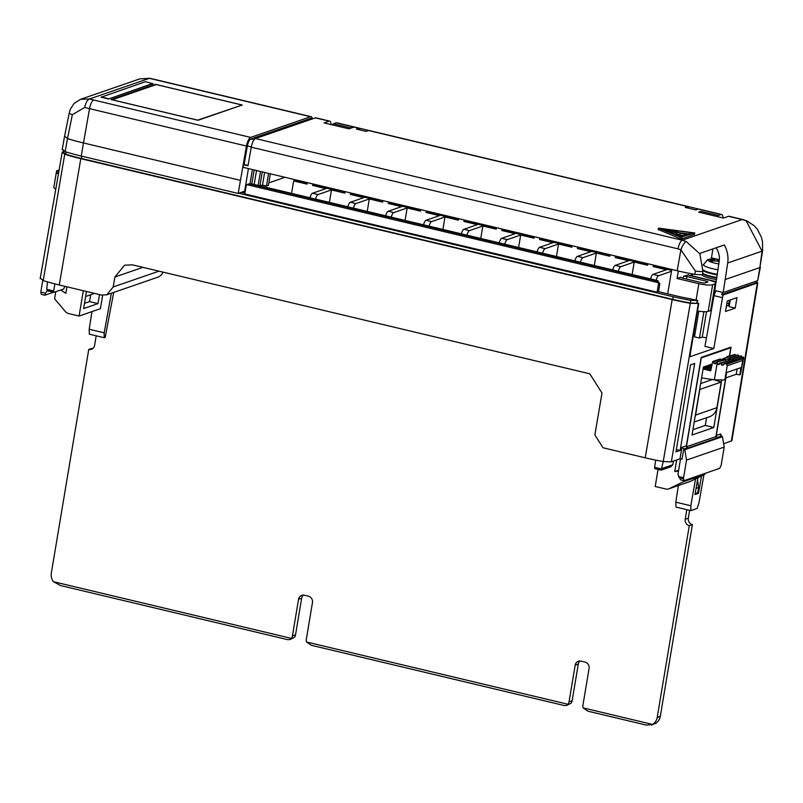<?xml version="1.0" encoding="UTF-8"?>
<svg xmlns="http://www.w3.org/2000/svg" width="803" height="803" viewBox="0 0 803 803"><rect width="100%" height="100%" fill="white"/><g stroke="black" fill="none" stroke-linecap="round" stroke-linejoin="round"><path stroke-width="1.2" d="M680.723 237.226L694.725 232.94L658.5 228.122L680.723 237.226M658.52 229.598L680.452 238.792L681.837 238.903L694.414 234.436M676.206 234.637L675.835 232.117L684.839 234.315L674.53 231.284L675.012 232.238L668.116 230.049L666.992 230.361L676.467 233.071L676.206 234.637L675.584 234.496M680.061 235.028L683.463 235.701M703.187 265.09L707.523 259.66L711.197 259.068A10.911 2.098 9.5 0 0 708.768 259.409A10.911 2.098 9.5 0 0 718.846 263.936M719.127 261.939A39.387 29.821 -93.6 0 0 717.34 261.156A39.387 38.644 -173.1 0 0 714.821 260.925A39.558 35.322 122.4 0 0 711.809 261.256A9.024 1.736 -170.5 0 1 710.103 260.212A39.558 34.74 -59.4 0 1 713.064 259.851A39.387 24.582 -71.5 0 1 714.74 259.57L714.77 259.259A39.558 16.1 -85.5 0 0 713.455 259.058A9.024 1.736 -170.5 0 1 714.269 259.078A9.024 1.736 -170.5 0 1 717.36 259.349A39.558 17.325 94 0 1 717.972 259.409A39.558 17.325 94 0 1 718.775 259.56A39.387 29.821 86.4 0 1 719.388 259.68M694.796 335.162A19.453 3.744 -170.5 0 1 694.244 334.981L693.421 335.263M63.477 151.616L62.232 152.048L64.722 154.256A63.417 12.206 -170.5 0 0 80.802 158.673L59.281 284.995L101.489 295.052L106.769 294.811L157.508 277.306A10.81 9.997 -109 0 0 163.099 272.147M106.769 294.811L113.203 286.952L158.984 271.163M80.802 158.673L672.191 299.569L645.231 457.82L603.013 447.763L594.862 434.935L601.999 393.048L589.783 373.796L132.475 264.849L124.555 265.211L114.899 277.005L113.203 286.952M756.376 281.622L757.811 282.817L731.894 440.706L723.633 443.808M729.626 355.699L731.061 347.127L701.17 357.435L686.384 445.816A1.616 1.496 -109 0 0 687.609 447.743L683.734 449.078L682.068 459.015L679.99 458.864L671.338 461.855L663.228 461.544L690.279 303.293L698.74 303.444L690.389 302.992A61.791 11.894 9.5 0 1 672.773 299.368L81.384 158.472A61.791 11.894 9.5 0 1 65.716 154.176L63.728 152.399M645.231 457.82A64.842 12.487 9.5 0 0 663.228 461.544M59.281 284.995A64.551 12.426 -170.5 0 1 43.211 280.598L40.692 278.37M139.822 78.865L149.739 78.272A8.1 2.007 102.4 0 0 149.308 78.353L139.822 78.865L80.551 99.311L89.524 98.97A54.243 10.439 9.5 0 0 93.72 100.014L250.656 137.403A8.1 2.65 103.4 0 0 246.461 146.046L238.18 193.443L244.644 191.214L248.428 168.6M238.18 193.443L81.244 156.053A63.387 12.206 9.5 0 1 65.163 151.637L62.684 149.428M268.824 182.873L284.975 177.302M270.34 173.819L268.413 185.332L266.476 186.005L262.501 185.051L264.609 172.454M260.082 185.894L262.501 185.051M245.236 191.355L244.644 191.214M254.18 184.489L256.518 170.527M312.317 118.633A8.1 2.65 103.4 0 0 311.152 116.686A8.1 2.65 103.4 0 0 310.58 116.726L153.654 79.346A54.243 10.439 9.5 0 0 149.308 78.353L89.524 98.97A8.1 3.282 104.5 0 0 84.706 107.461L72.35 114.668L67.502 138.588A63.276 12.186 9.5 0 0 83.482 142.964L81.244 156.053M250.656 137.403L310.58 116.726M240.408 180.354L83.482 142.964L89.534 108.656A62.343 12.005 -170.5 0 1 84.706 107.461M65.013 136.369L67.502 138.588L65.163 151.637M152.841 83.723L108.586 98.98L101.138 97.213L145.433 81.685L152.841 83.723M242.235 105.012L155.32 84.315L111.075 99.572L197.98 120.279L242.235 105.012M266.476 186.005L268.583 173.398M259.921 185.854L262.25 171.892M258.154 185.433L260.493 171.471M251.831 183.927L254.16 169.965M250.064 183.536L252.403 169.543M155.22 84.927L155.32 84.315M241.613 105.233L197.578 120.179M241.643 104.932L156.224 84.586L112.149 99.833M112.159 99.783L197.578 120.129M152.881 83.462L108.586 98.98M108.636 98.719L101.188 96.952M660.959 470.116L654.816 468.681L661.11 470.146L663.268 461.554M654.927 468.681L654.596 467.306L661.542 468.962M720.542 434.584L720.733 433.971L721.385 436.099L722.439 436.702L684.788 449.69L686.535 460.079L683.584 477.735A1.616 0.532 103.4 0 0 683.564 478.789L684.005 480.666L680.532 479.843L677.953 474.352L680.553 458.814M53.771 292.282L47.668 290.867L53.982 292.332L63.758 288.97L64.772 286.31M47.799 290.867L46.725 289.311L53.671 290.967L53.982 292.332M655.74 460.129L654.596 467.306M47.487 281.893L46.725 289.311M53.671 290.967L54.915 283.921M703.89 311.705L699.483 338.033L702.264 337.079L706.52 311.674M698.811 311.203L694.515 336.848L699.483 338.033M729.465 300.232L728.562 305.391L729.295 305.562M728.562 305.391L726.404 306.134M725.51 311.454L735.217 308.101L736.963 297.642L727.257 300.995L725.51 311.454M730.278 299.951L729.104 306.646L735.217 308.101M727.438 305.772A19.453 3.744 9.5 0 0 726.936 305.552L726.514 305.461M684.788 449.69L681.918 447.361L686.384 445.816M715.162 436.872L717.501 437.434A1.616 1.496 71 0 1 716.276 435.507L725.922 377.852M684.005 480.666L719.719 468.35L721.124 465.399L724.186 447.09L686.535 460.079M41.334 294.39L40.802 292.111L45.52 293.236L44.817 295.213L41.334 294.39M42.76 280.448L40.802 292.111M45.52 293.236L47.267 290.525M44.817 295.213L53.44 292.242M722.439 436.702L724.186 447.09M722.76 292.443A5.4 1.767 103.4 0 0 721.686 294.661L723.172 295.012A5.4 1.767 103.4 0 0 722.489 297.672L714.018 295.655L715.814 290.786M104.219 337.712L89.324 334.158L89.183 329.26L104.199 332.833L104.219 337.712L105.193 337.38L113.705 292.422M718.143 259.429L711.448 257.833M246.872 184.66L249.422 183.947L656.744 280.99L658.169 282.646L246.872 184.66A2.7 2.499 -109 0 0 246.119 186.105L244.805 193.955L657.095 292.172L658.54 291.67L675.925 295.815A54.253 10.449 9.5 0 0 690.6 298.857L697.687 300.473L697.255 303.082M656.744 280.99L657.767 280.638L659.825 283.84L658.4 284.332A2.7 2.499 -109 0 0 658.169 282.646M247.976 184.058L249.422 183.947M657.767 280.638L250.456 183.596M658.4 284.332L657.095 292.172M659.825 283.84L658.54 291.67M711.348 258.405L714.138 259.068M238.752 193.242L673.215 296.749A61.791 11.894 9.5 0 0 690.831 300.382L690.389 302.992M697.687 300.473L690.831 300.382M721.686 294.661L755.784 282.897L756.466 281.06M722.489 297.672L713.827 348.502L689.817 356.783L698.74 303.444M714.018 295.655L704.944 346.384L713.827 348.502M675.975 451.868L690.53 364.913L694.675 363.478L680.121 450.443L675.975 451.868M676.367 449.55L680.121 450.443M241.462 192.308L244.945 193.142M661.863 468.53L672.804 464.756L670.886 466.774L661.11 470.146M673.546 461.093L672.804 464.756M690.861 510.648L675.965 507.094L675.805 502.186L690.811 505.76L690.861 510.648L697.074 508.5L698.961 502.949L703.92 474.784M697.004 492.962L698.469 493.313L694.976 494.518L697.937 477.695M104.199 332.833L111.376 293.225M89.183 329.26L91.984 311.594M62.232 152.048L40.15 278.812M675.805 502.186L678.354 485.554M757.811 282.817L723.172 295.012M672.191 299.569A63.417 12.206 9.5 0 0 690.279 303.293M690.811 505.76L695.549 478.859M701.531 475.948L698.469 493.313M706.469 337.852A19.453 3.744 -170.5 0 1 702.264 337.079M55.778 291.71L54.594 298.796L65.515 311.735A5.4 4.999 -109 0 0 68.325 313.481L79.085 316.051L100.425 308.683L102.674 295.263M65.545 286.49L64.682 286.791M66.93 286.822L65.846 293.316L60.727 290.013M86.483 291.479L83.622 308.573L97.986 303.614L89.545 301.607L90.689 294.771M84.496 303.343L89.545 301.607M85.64 296.518L93.429 293.828L93.539 293.155M99.502 294.581L97.986 303.614M83.321 290.726L79.085 316.051M58.669 170.206L56.581 170.929L56.872 173.167A8.1 1.556 9.5 0 0 57.886 173.689L58.529 172.284M56.501 171.531L56.581 170.929L56.501 171.531M58.569 170.818L56.872 171.4M58.248 172.695L56.872 173.167M55.447 189.117L53.801 187.551L56.551 171.099M668.598 488.917A5.4 4.999 71 0 0 669.12 488.706L690.46 481.338A5.4 4.999 71 0 1 689.948 481.549L668.598 488.917A5.4 4.999 71 0 1 665.958 489.037L655.198 486.477L658.048 469.454M690.46 481.338L704.713 474.402L704.863 473.469M669.12 488.706L683.363 481.76L704.713 474.402M683.363 481.76L683.564 480.555M678.495 471.09L674.741 471.552L678.645 470.207M674.741 471.552L676.668 460.009M711.829 364.11L703.408 367.021L692.035 434.995L713.767 427.507L721.666 380.351M692.919 429.695L705.315 425.419L713.767 427.507M705.315 425.419L706.6 417.741M686.435 446.598L701.28 357.897L730.78 347.719L729.435 355.769M724.828 379.98L714.359 379.839L717.25 362.585L717.491 364.261A8.1 1.556 9.5 0 0 719.076 364.582L719.9 363.117A8.1 1.556 9.5 0 0 721.064 363.287L721.405 364.943A8.1 1.556 9.5 0 0 723.383 365.124L724.366 363.598L726.063 363.588L727.207 365.766L724.828 379.98L725.41 379.779L726.615 372.562L740.978 367.613L739.764 374.82L736.241 374.288L725.721 377.922L715.905 436.621L686.495 446.769M729.937 347.518L730.78 347.719M722.68 358.821L726.715 357.435L733.631 360.256L722.68 358.821L722.449 360.206M711.729 364.713L710.765 364.482M710.404 364.602L711.689 364.913M704.743 366.559L710.555 368.316L703.368 367.262M703.338 367.463L711.056 368.697M711.167 368.025L705.114 366.429M706.399 365.987L711.317 367.152M711.358 366.941L706.781 365.857M706.831 365.837L711.438 366.439M711.558 365.696L708.999 365.094M708.617 365.224L711.528 365.917M711.468 366.228L707.272 365.686M719.9 363.117L729.546 360.366L721.064 363.287M727.207 365.766L742.725 360.417L743.387 357.034L724.366 363.598M726.063 363.588L743.678 357.516L743.508 358.439L726.474 364.311M733.249 359.092L741.731 356.161A8.1 1.556 9.5 0 0 740.908 355.87L732.477 358.77L733.32 360.135M725.29 359.804L716.256 362.344L724.075 359.644L725.29 359.804L725.571 361.159M716.256 362.344L715.493 363.789L714.008 363.438L713.767 361.751L712.773 361.511L719.809 359.092L721.024 359.252L721.315 360.597M730.63 359.031L729.786 357.676L737.606 354.976L738.599 355.217L738.82 356.903M729.395 358.529L729.786 357.676M731.553 359.413L732.306 359.152M730.559 357.987L738.599 355.217M732.085 359.624L732.477 358.77M741.862 357.887L741.731 356.161M730.569 361.46L729.756 361.35M726.303 360.898L725.5 360.798M721.405 364.943L724.095 364.01M729.837 361.711L729.546 360.366M717.491 364.261L719.679 363.508M727.859 356.893L727.096 356.572L735.116 354.384L727.859 356.893L727.94 357.937M726.695 357.435L727.096 356.572M703.157 368.507L710.886 369.741M707.152 368.376L706.981 369.42M708.186 368.567L708.015 369.621M708.979 368.687L708.808 369.731M709.742 368.758L709.561 369.802M710.484 368.758L710.314 369.812M710.976 368.728L710.806 369.771M709.179 367.613L709.039 368.477M709.852 367.814L709.742 368.507M710.233 367.955L710.153 368.467M721.194 382.067L699.845 389.435L695.559 415.061L716.898 407.693L721.194 382.067L714.379 379.839L701.591 377.902M712.773 361.511L710.705 370.815L703.077 368.999M713.767 361.751L721.024 359.252M714.008 363.438L716.045 362.735M736.241 374.288L737.144 368.928M739.764 374.82L740.346 374.62L742.725 360.417M743.638 357.777L740.346 374.62M728.863 358.309L729.616 358.058M722.59 359.312L721.144 359.814M735.307 355.769L735.116 354.384M716.898 407.693A12.426 11.493 71 0 1 709.531 416.727L694.214 422.007M700.638 383.563L712.331 379.528M695.559 415.061A12.426 11.493 71 0 1 695.027 417.118M652.538 724.426L646.505 725.139L588.007 711.207L583.179 707.905L652.538 724.426A10.81 9.997 71 0 0 657.215 717.38L689.295 525.674A5.4 4.999 71 0 1 685.21 519.26L686.806 509.674M651.243 725.079L655.649 723.352A10.81 9.997 71 0 0 660.317 716.306L657.215 717.38M566.547 705.496L571.043 703.197A5.4 4.999 71 0 0 572.148 700.748L569.046 701.812A5.4 4.999 71 0 1 567.942 704.271L566.547 705.496L564.178 705.526L311.393 645.301L306.555 641.998L567.942 704.271M289.923 639.6L294.43 637.301A5.4 4.999 71 0 0 295.534 634.842L292.422 635.916A5.4 4.999 71 0 1 291.318 638.365L289.923 639.6L287.554 639.63L60.486 585.528L53.379 581.683L291.318 638.365M92.837 348.492A5.4 4.999 71 0 1 91.853 348.361L88.752 349.435A5.4 4.999 71 0 0 94.593 345.39L96.189 335.795M53.379 581.683A10.81 9.997 71 0 1 51.332 573.041L88.752 349.435M295.534 634.842L301.667 598.195L298.555 599.269L292.422 635.916M301.667 598.195A5.4 4.999 71 0 1 303.414 595.093M298.555 599.269A5.4 4.999 71 0 1 304.397 595.224L308.372 596.167A5.4 4.999 71 0 1 312.467 602.581L306.334 639.228A5.4 4.999 71 0 0 306.555 641.998M572.148 700.748L578.28 664.101L575.179 665.165L569.046 701.812M578.28 664.101A5.4 4.999 71 0 1 580.027 660.989M575.179 665.165A5.4 4.999 71 0 1 581.021 661.12L584.996 662.073A5.4 4.999 71 0 1 589.081 668.477L582.948 705.124A5.4 4.999 71 0 0 583.179 707.905M689.295 525.674L692.407 524.61L660.317 716.306M692.407 524.61A5.4 4.999 71 0 1 688.312 518.196L685.21 519.26M689.626 510.347L688.312 518.196M697.556 479.873L698.61 487.481L697.737 492.711L695.137 493.604M698.61 487.481L696.06 488.354M699.845 212.424A5.4 1.767 -76.6 0 1 700.969 211.34L698.64 212.143L723.473 218.055L728.552 216.308A8.1 2.65 -76.6 0 1 729.114 216.268L742.725 219.51A8.1 2.65 103.4 0 0 742.163 219.55L728.552 216.308M700.969 211.34L718.354 215.475A5.4 1.767 103.4 0 0 717.23 216.569M332.251 124.846A5.4 1.767 -76.6 0 1 333.375 123.762L350.75 127.898A5.4 1.767 103.4 0 0 350.048 128.43M354.304 127.004A8.1 2.65 103.4 0 0 354.063 126.914A8.1 2.65 103.4 0 0 353.501 126.954L336.116 122.809L333.375 123.762M350.75 127.898L353.501 126.954M368.828 130.467L359.754 128.299A8.1 2.65 103.4 0 0 359.523 128.219L354.565 127.035A8.1 2.65 103.4 0 0 353.993 127.075L348.924 128.821L324.091 122.909L329.17 121.153A8.1 2.65 -76.6 0 1 329.732 121.112A8.1 2.65 -76.6 0 1 331.047 124.565M359.523 128.219A8.1 2.65 103.4 0 0 358.961 128.259L356.512 129.102L366.038 131.371L368.497 130.528A8.1 2.65 103.4 0 1 369.059 130.487L688.291 206.542A8.1 2.65 103.4 0 0 687.729 206.582L685.27 207.425L695.799 209.934L698.259 209.081L721.094 214.531A8.1 2.65 103.4 0 1 721.666 214.491A8.1 2.65 103.4 0 1 722.981 217.934M698.58 209.021L688.512 206.622A8.1 2.65 103.4 0 0 688.291 206.542M699.042 209.131A8.1 2.65 103.4 0 0 698.821 209.051A8.1 2.65 103.4 0 0 698.259 209.081M329.732 121.112L315.96 117.83A8.1 2.65 103.4 0 0 315.398 117.87L255.464 138.548A8.1 2.65 103.4 0 0 251.279 147.19L247.997 165.759L243.53 164.695L244.112 164.495L247.384 145.965L251.329 146.909M718.354 215.475L721.094 214.531M690.45 275.7A2.7 0.522 -170.5 0 1 692.698 276.031L716.236 281.642M727.608 305.712L726.936 305.552M688.301 274.626A2.7 0.522 9.5 0 0 688.121 274.767A2.7 0.522 9.5 0 0 689.817 275.549L709.079 280.147A10.81 2.078 9.5 0 1 715.864 283.268A10.81 2.078 9.5 0 1 715.132 283.85L712.652 284.704A10.81 2.078 9.5 0 1 698.841 283.68L677.08 278.49L680.964 277.155A2.7 0.522 9.5 0 0 680.783 277.306A2.7 0.522 9.5 0 0 682.48 278.079L701.752 282.676A2.7 0.522 9.5 0 0 705.205 282.927L707.684 282.074A2.7 0.522 9.5 0 0 707.865 281.923A2.7 0.522 9.5 0 0 706.168 281.15L686.906 276.553A2.7 0.522 9.5 0 0 683.453 276.302L688.241 274.967M697.476 310.982A10.81 2.078 9.5 0 0 708.186 311.373L710.675 310.52A10.81 2.078 9.5 0 0 711.398 309.938L715.864 283.268M382.931 200.64L382.68 202.135L369.32 198.953L355.93 203.571A5.4 1.767 103.4 0 0 353.4 208.128M347.84 206.793A5.4 1.767 -76.6 0 1 350.369 202.246L355.93 203.571M309.998 197.779A5.4 1.767 -76.6 0 1 312.528 193.232L318.088 194.557A5.4 1.767 103.4 0 0 315.559 199.104M423.522 224.83A5.4 1.767 -76.6 0 1 426.052 220.273L431.612 221.598A5.4 1.767 103.4 0 0 429.083 226.155M385.681 215.816A5.4 1.767 -76.6 0 1 388.21 211.259L393.771 212.584A5.4 1.767 103.4 0 0 391.242 217.141M534.306 236.704L534.055 238.2L520.695 235.018L507.305 239.635A5.4 1.767 103.4 0 0 504.776 244.182M499.205 242.857A5.4 1.767 -76.6 0 1 501.745 238.31L507.305 239.635M461.364 233.844A5.4 1.767 -76.6 0 1 463.893 229.297L469.464 230.622A5.4 1.767 103.4 0 0 466.924 235.169M537.056 251.871A5.4 1.767 -76.6 0 1 539.586 247.324L545.147 248.649A5.4 1.767 103.4 0 0 542.617 253.196M574.898 260.895A5.4 1.767 -76.6 0 1 577.427 256.338L582.988 257.663A5.4 1.767 103.4 0 0 580.459 262.22M612.739 269.908A5.4 1.767 -76.6 0 1 615.269 265.351L620.829 266.676A5.4 1.767 103.4 0 0 618.3 271.233M650.581 278.922A5.4 1.767 -76.6 0 1 653.11 274.375L658.671 275.7A5.4 1.767 103.4 0 0 656.141 280.247M307.248 182.612L306.997 184.108L293.637 180.926L294.611 180.585L294.771 179.631M354.063 126.914L336.688 122.769A8.1 2.65 103.4 0 0 336.116 122.809M671.479 271.284L658.671 275.7M653.391 265.07L653.14 266.566L666.5 269.748L653.11 274.375M671.619 270.4L654.114 266.235L654.274 265.281M653.14 266.566L654.114 266.235M539.867 238.029L539.616 239.525L552.976 242.707L539.586 247.324M572.148 245.718L571.897 247.214L558.537 244.032L545.147 248.649M571.987 246.672L540.59 239.184L540.74 238.24M539.616 239.525L540.59 239.184M647.67 264.699L616.272 257.221L615.299 257.552L628.659 260.734L615.269 265.351M647.83 263.745L647.579 265.241L634.219 262.059L620.829 266.676M616.433 256.267L616.272 257.221M609.828 255.685L578.431 248.207L577.457 248.539L590.817 251.72L577.427 256.338M609.989 254.732L609.738 256.227L596.378 253.045L582.988 257.663M578.592 247.254L578.431 248.207M307.087 183.556L294.611 180.585M312.809 183.937L312.558 185.433L325.918 188.615L312.528 193.232M345.089 191.626L344.838 193.121L331.478 189.94L318.088 194.557M344.929 192.579L313.531 185.091L313.692 184.148M312.558 185.433L313.531 185.091M350.65 192.951L350.399 194.446L363.759 197.628L350.369 202.246M382.77 201.593L351.373 194.115L351.533 193.162M350.399 194.446L351.373 194.115M388.21 211.259L401.6 206.642L388.24 203.46L389.214 203.129L389.375 202.175M393.771 212.584L407.161 207.967L405.083 220.434M420.772 209.653L420.521 211.149L407.161 207.967M420.611 210.607L389.214 203.129M426.052 220.273L439.442 215.656L426.092 212.474L427.055 212.143L427.216 211.189M431.612 221.598L445.013 216.981L442.925 229.447M458.613 218.667L458.372 220.163L445.013 216.981M458.463 219.62L427.055 212.143M464.184 219.992L463.933 221.487L477.293 224.669L463.893 229.297M496.465 227.691L496.214 229.186L482.854 225.994L469.464 230.622M496.304 228.634L464.897 221.156L465.057 220.203M463.933 221.487L464.897 221.156M502.026 229.016L501.775 230.511L515.135 233.693L501.745 238.31M534.146 237.658L502.738 230.17L502.899 229.216M501.775 230.511L502.738 230.17M293.637 180.926L291.549 193.393M726.785 303.825L728.963 303.072M701.792 274.907A15.127 2.911 9.5 0 0 716.577 279.564M693.812 274.204L689.867 275.559M711.237 259.068L712.944 248.88M678.334 271.012L677.08 278.49M671.78 269.457L667.694 293.858M518.608 247.485L520.695 235.018M480.766 238.461L482.854 225.994M367.242 211.42L369.32 198.953M329.391 202.406L331.478 189.94M556.449 256.498L558.537 244.032M594.29 265.512L596.378 253.045M632.132 274.526L634.219 262.059M615.299 257.552L615.55 256.057M577.457 248.539L577.708 247.043M426.333 210.978L426.092 212.474M388.491 201.965L388.24 203.46M717.36 259.349L717.069 261.126M714.74 259.57L714.509 260.945M713.064 259.851L712.853 261.116M718.775 259.56L718.434 261.617M703.127 269.888A14.855 2.861 9.5 0 0 717.38 274.275M703.047 270.591A15.127 2.911 9.5 0 0 717.3 274.847M702.655 273.241A15.127 2.911 9.5 0 0 716.928 277.477M702.575 273.763A15.127 2.911 9.5 0 0 716.848 277.999M716.055 247.806A17.827 16.492 -109 0 1 719.227 261.216L714.75 290.535L723.192 292.543L727.709 263.003A27.021 24.993 -109 0 0 724.316 244.955L699.774 253.417L702.926 271.474L702.414 274.827L694.876 274.395A62.915 12.115 -170.5 0 1 677.18 270.741L243.068 167.315L243.53 164.695M359.493 129.815L359.754 128.299M688.261 208.138L688.512 206.622M674.369 231.274L674.249 231.997L674.369 231.274M680.021 234.837L676.337 233.884M680.783 236.624L661.562 228.775L691.995 232.76L680.783 236.624M679.82 232.77L688.623 233.924M312.839 118.754L311.112 118.342A6.484 2.128 103.4 0 0 310.661 118.382L312.598 118.844M247.384 145.965A6.484 2.128 103.4 0 1 250.737 139.049L310.661 118.382M244.112 164.495L248.057 165.438M723.192 292.543L757.701 280.638L762.609 250.666L762.499 241.803L761.415 237.256L757.41 229.337L754.278 225.763L746.87 220.875A8.1 2.329 -66.9 0 0 746.218 220.885L742.163 219.55L682.229 240.217L686.284 241.562L700.156 254.139M759.869 267.58L762.057 251.148L746.218 220.885M725.38 279.464L759.869 267.57M694.876 274.395L695.368 271.063L680.874 249.803A8.1 2.389 -66.8 0 1 686.284 241.562M757.701 280.638L760.391 267.128M682.098 237.327L681.837 238.903M680.342 233.502L680.081 235.068M114.899 277.005L142.924 267.339M246.461 146.046L89.534 108.656A8.1 2.65 103.4 0 1 93.72 100.014M64.471 136.781L69.269 112.832A8.1 1.486 11.3 0 0 72.35 114.668M149.739 78.272L154.216 79.306A8.1 2.65 103.4 0 0 153.654 79.346M683.564 478.789L679.067 477.715M678.555 476.54L683.584 477.735M679.99 458.864L681.918 447.361M721.385 436.099L717.501 437.434M716.276 435.507L720.733 433.971L720.532 435.166M684.377 449.238L722.027 436.25M673.215 296.749L672.773 299.368M697.275 300.613L696.833 303.233M756.065 281.201L755.784 282.897M81.765 156.183L81.384 158.472M66.087 151.928L65.716 154.176M64.722 154.256L43.211 280.598M731.352 441.148L757.269 283.248M698.319 303.584L671.338 461.855M358.961 128.259L353.993 127.075M687.729 206.582L368.497 130.528M329.17 121.153L315.398 117.87M255.464 138.548L682.229 240.217A8.1 2.65 -76.6 0 0 678.043 248.86L251.279 147.19M686.485 279.032L686.906 276.553M683.122 278.239L683.453 276.302M705.917 282.686L706.168 281.15M696.091 300.091L698.841 283.68M708.186 311.373L712.652 284.704M710.675 310.52L715.132 283.85M703.298 264.418A14.855 2.861 9.5 0 0 718.023 269.778M684.818 234.325L684.648 235.289L684.839 234.315M684.718 234.315L684.547 235.329M676.307 233.061L676.046 234.637M667.042 230.391L666.942 230.973M694.645 233L694.384 234.566M680.271 237.086L680.011 238.662M658.741 228.303L658.48 229.869M250.737 139.049L254.019 139.832M727.709 263.003L762.057 251.148A8.1 1.636 7.7 0 0 762.609 250.666M677.18 270.741L680.874 249.803L678.043 248.86M695.368 271.063A8.1 1.345 8.4 0 0 702.926 271.474M714.269 259.078A39.628 39.628 0 0 0 711.197 259.068M719.388 259.62A39.628 39.628 0 0 0 717.972 259.409M64.471 136.801L62.142 149.86M69.269 112.832L70.313 109.308L74.037 103.497L80.551 99.311M311.152 116.686L154.216 79.306M63.728 150.131L63.296 152.751M698.821 209.051L721.666 214.491M680.251 233.462L679.98 235.028M694.725 232.94L694.465 234.506M658.5 228.122L658.239 229.688M742.725 219.51L746.87 220.875"/></g></svg>
